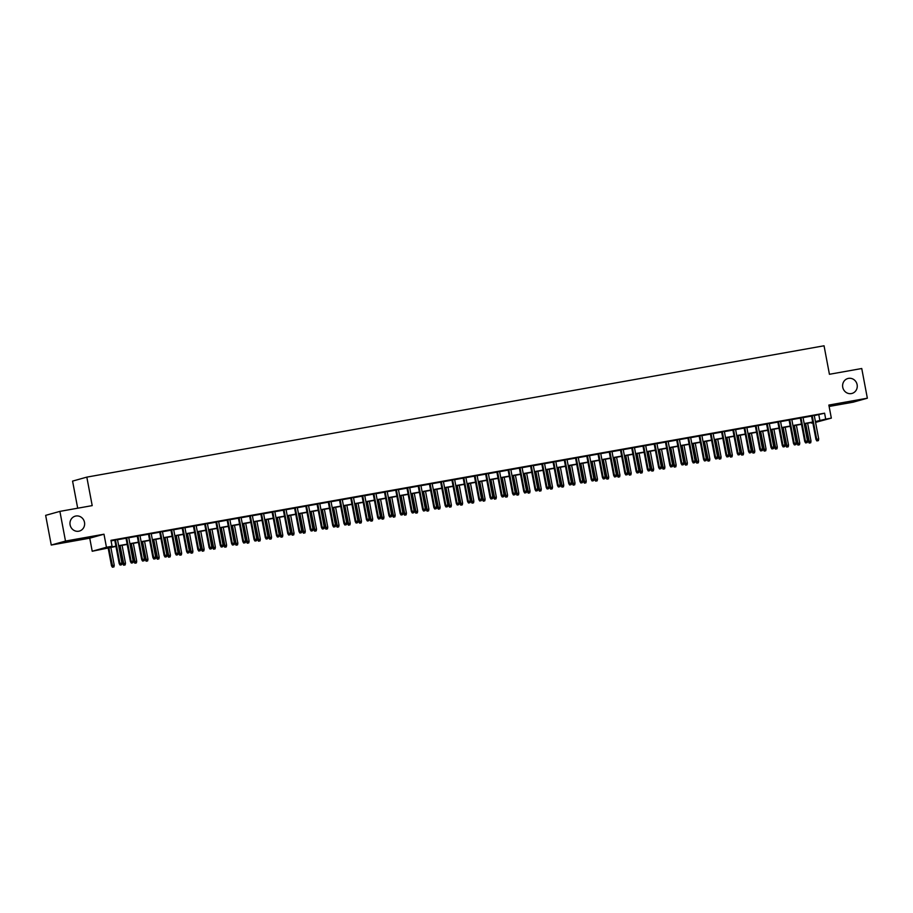 <?xml version="1.0" encoding="UTF-8"?>
<svg xmlns="http://www.w3.org/2000/svg" width="913" height="913" viewBox="0 0 913 913"><rect width="100%" height="100%" fill="white"/><g stroke="black" fill="none" stroke-linecap="round" stroke-linejoin="round"><path stroke-width="1.37" d="M84.498 522.339A7.738 7.304 -105.6 0 1 79.385 531.069A7.738 7.304 -105.6 0 1 70.107 524.895A7.738 7.304 -105.6 0 1 75.22 516.165A7.738 7.304 -105.6 0 1 84.498 522.339M857.124 384.693A7.738 7.304 -105.6 0 1 852.023 393.423A7.738 7.304 -105.6 0 1 842.745 387.249A7.738 7.304 -105.6 0 1 847.857 378.518A7.738 7.304 -105.6 0 1 857.124 384.693M115.962 546.431L92.213 551.247L106.456 547.264L112.071 546.259L106.307 547.88L115.917 546.168M89.748 538.179L103.991 534.208L65.496 541.067L59.893 511.383L45.65 515.354L51.254 545.038L89.748 538.179L92.213 551.247M77.696 508.21L72.572 481.105L86.815 477.122L824.051 345.787L829.426 374.284L861.746 368.521L867.35 398.205L828.856 405.064L831.332 418.131L815.571 422.377M829.118 406.456L853.107 402.188L867.35 398.205M812.844 422.856L811.474 423.107L812.821 422.73M811.36 422.536L811.474 423.107M65.496 541.067L51.254 545.038M117.48 539.549L114.753 540.028M128.722 537.54L125.994 538.031M139.963 535.543L137.235 536.022M151.204 533.534L148.465 534.025M162.434 531.537L159.707 532.017M173.675 529.529L170.948 530.019M184.917 527.531L182.189 528.022M196.158 525.523L193.419 526.014M207.388 523.526L204.66 524.016M218.629 521.528L215.902 522.008M229.871 519.52L227.143 520.011M241.1 517.523L238.373 518.002M252.342 515.514L249.614 516.005M263.583 513.517L260.856 513.996M274.824 511.508L272.097 511.999M286.054 509.511L283.327 510.002M297.296 507.514L294.568 507.993M308.537 505.505L305.809 505.996M319.778 503.508L317.051 503.987M331.008 501.499L328.281 501.99M342.249 499.502L339.522 499.982M353.491 497.494L350.763 497.984M364.732 495.497L361.993 495.987M375.962 493.499L373.234 493.979M387.203 491.491L384.476 491.981M398.445 489.494L395.717 489.973M409.686 487.485L406.947 487.976M420.916 485.488L418.188 485.967M432.157 483.479L429.43 483.97M443.398 481.482L440.671 481.973M454.628 479.473L451.901 479.964M465.87 477.476L463.142 477.967M477.111 475.479L474.383 475.958M488.352 473.47L485.625 473.961M499.582 471.473L496.855 471.953M510.824 469.465L508.096 469.955M522.065 467.467L519.337 467.947M533.306 465.459L530.579 465.95M544.536 463.462L541.808 463.952M555.777 461.464L553.05 461.944M567.019 459.456L564.291 459.947M578.26 457.459L575.521 457.938M589.49 455.45L586.762 455.941M600.731 453.453L598.004 453.932M611.972 451.444L609.245 451.935M623.202 449.447L620.475 449.938M634.444 447.45L631.716 447.929M645.685 445.441L642.957 445.932M656.926 443.444L654.199 443.923M668.156 441.436L665.429 441.926M679.398 439.438L676.67 439.918M690.639 437.43L687.911 437.92M701.88 435.433L699.153 435.923M713.11 433.435L710.382 433.915M724.351 431.427L721.624 431.917M735.593 429.43L732.865 429.909M746.834 427.421L744.106 427.912M758.064 425.424L755.336 425.903M769.305 423.415L766.578 423.906M780.547 421.418L777.819 421.909M791.788 419.409L789.049 419.9M803.018 417.412L800.29 417.903M814.293 415.609L824.587 413.19L110.952 540.325L112.071 546.259M111.055 540.895L114.798 540.222M117.526 539.743L126.028 538.225M128.756 537.734L137.27 536.228M139.997 535.737L148.511 534.219M151.238 533.74L159.752 532.222M162.48 531.731L170.982 530.213M173.71 529.734L182.223 528.216M184.951 527.725L193.465 526.208M196.192 525.728L204.695 524.21M207.434 523.72L215.936 522.213M218.663 521.722L227.177 520.205M229.905 519.725L238.419 518.207M241.146 517.717L249.648 516.199M252.376 515.719L260.89 514.202M263.617 513.711L272.131 512.193M274.859 511.714L283.372 510.196M286.1 509.705L294.602 508.187M297.33 507.708L305.844 506.19M308.571 505.699L317.085 504.193M319.812 503.702L328.326 502.184M331.054 501.705L339.556 500.187M342.284 499.696L350.797 498.178M353.525 497.699L362.039 496.181M364.766 495.691L373.269 494.173M376.008 493.693L384.51 492.175M387.238 491.685L395.751 490.178M398.479 489.688L406.993 488.17M409.72 487.69L418.222 486.173M420.961 485.682L429.464 484.164M432.191 483.685L440.705 482.167M443.433 481.676L451.946 480.158M454.674 479.679L463.176 478.161M465.904 477.67L474.418 476.164M477.145 475.673L485.659 474.155M488.387 473.676L496.9 472.158M499.628 471.667L508.13 470.149M510.858 469.67L519.371 468.152M522.099 467.661L530.613 466.144M533.34 465.664L541.854 464.146M544.582 463.656L553.084 462.149M555.812 461.658L564.325 460.141M567.053 459.65L575.567 458.143M578.294 457.653L586.797 456.135M589.536 455.655L598.038 454.138M600.765 453.647L609.279 452.129M612.007 451.65L620.52 450.132M623.248 449.641L631.75 448.123M634.489 447.644L642.992 446.126M645.719 445.635L654.233 444.129M656.961 443.638L665.474 442.12M668.202 441.641L676.704 440.123M679.432 439.632L687.946 438.114M690.673 437.635L699.187 436.117M701.914 435.627L710.428 434.109M713.156 433.629L721.658 432.111M724.386 431.621L732.899 430.114M735.627 429.624L744.141 428.106M746.868 427.626L755.382 426.109M758.11 425.618L766.612 424.1M769.339 423.621L777.853 422.103M780.581 421.612L789.094 420.094M791.822 419.615L800.324 418.097M803.063 417.606L811.566 416.1M814.259 415.415L811.531 415.894M103.991 534.208L106.456 547.264M824.587 413.19L825.706 419.124L831.332 418.131M59.893 511.383L92.202 505.619L86.815 477.122M815.503 421.977L817.238 421.498L815.469 421.806M812.741 422.297L804.227 423.815M801.5 424.294L792.986 425.812M790.259 426.303L781.756 427.82M779.029 428.3L770.515 429.818M767.787 430.308L759.274 431.815M756.546 432.306L748.044 433.823M745.305 434.303L736.802 435.821M734.075 436.311L725.561 437.829M722.834 438.308L714.32 439.826M711.592 440.317L703.09 441.835M700.362 442.314L691.849 443.832M689.121 444.323L680.607 445.829M677.88 446.32L669.366 447.838M666.638 448.317L658.136 449.835M655.408 450.326L646.895 451.844M644.167 452.323L635.653 453.841M632.926 454.332L624.412 455.849M621.685 456.329L613.182 457.847M610.455 458.337L601.941 459.844M599.213 460.335L590.7 461.852M587.972 462.343L579.458 463.85M576.731 464.34L568.228 465.858M565.501 466.338L556.987 467.855M554.259 468.346L545.746 469.864M543.018 470.343L534.516 471.861M531.777 472.352L523.275 473.87M520.547 474.349L512.033 475.867M509.306 476.358L500.792 477.864M498.064 478.355L489.562 479.873M486.834 480.352L478.321 481.87M475.593 482.361L467.079 483.879M464.352 484.358L455.838 485.876M453.11 486.367L444.608 487.884M441.881 488.364L433.367 489.882M430.639 490.372L422.126 491.879M419.398 492.369L410.884 493.887M408.157 494.367L399.654 495.885M396.927 496.375L388.413 497.893M385.685 498.372L377.172 499.89M374.444 500.381L365.93 501.899M363.203 502.378L354.701 503.896M351.973 504.387L343.459 505.893M340.732 506.384L332.218 507.902M329.49 508.393L320.988 509.899M318.249 510.39L309.747 511.908M307.019 512.387L298.505 513.905M295.778 514.396L287.264 515.913M284.536 516.393L276.034 517.911M273.307 518.401L264.793 519.919M262.065 520.399L253.552 521.916M250.824 522.407L242.31 523.914M239.583 524.404L231.08 525.922M228.353 526.402L219.839 527.919M217.111 528.41L208.598 529.928M205.87 530.407L197.356 531.925M194.629 532.416L186.126 533.934M183.399 534.413L174.885 535.931M172.158 536.422L163.644 537.928M160.916 538.419L152.414 539.937M149.675 540.416L141.173 541.934M138.445 542.425L129.931 543.943M127.204 544.422L118.69 545.94M815.423 421.544L825.706 419.124M118.644 545.677L127.158 544.159M129.886 543.68L138.388 542.162M141.116 541.671L149.629 540.154M152.357 539.674L160.871 538.156M163.598 537.666L172.112 536.148M174.84 535.669L183.342 534.151M186.069 533.66L194.583 532.153M197.311 531.663L205.824 530.145M208.552 529.666L217.054 528.148M219.793 527.657L228.296 526.139M231.023 525.66L239.537 524.142M242.265 523.651L250.778 522.133M253.506 521.654L262.008 520.136M264.736 519.645L273.249 518.139M275.977 517.648L284.491 516.13M287.218 515.651L295.732 514.133M298.46 513.642L306.962 512.125M309.69 511.645L318.203 510.127M320.931 509.637L329.445 508.119M332.172 507.639L340.686 506.122M343.414 505.631L351.916 504.124M354.643 503.634L363.157 502.116M365.885 501.625L374.398 500.119M377.126 499.628L385.64 498.11M388.367 497.631L396.87 496.113M399.597 495.622L408.111 494.104M410.839 493.625L419.352 492.107M422.08 491.616L430.582 490.098M433.321 489.619L441.824 488.101M444.551 487.61L453.065 486.104M455.792 485.613L464.306 484.095M467.034 483.616L475.536 482.098M478.264 481.608L486.777 480.09M489.505 479.61L498.019 478.092M500.746 477.602L509.26 476.084M511.988 475.605L520.49 474.087M523.217 473.596L531.731 472.089M534.459 471.599L542.973 470.081M545.7 469.602L554.214 468.084M556.941 467.593L565.444 466.075M568.171 465.596L576.685 464.078M579.413 463.587L587.926 462.069M590.654 461.59L599.168 460.072M601.895 459.581L610.398 458.075M613.125 457.584L621.639 456.066M624.366 455.587L632.88 454.069M635.608 453.578L644.11 452.061M646.849 451.581L655.351 450.063M658.079 449.573L666.593 448.055M669.32 447.575L677.834 446.058M680.562 445.567L689.064 444.06M691.792 443.57L700.305 442.052M703.033 441.561L711.547 440.055M714.274 439.564L722.788 438.046M725.515 437.567L734.018 436.049M736.745 435.558L745.259 434.04M747.987 433.561L756.5 432.043M759.228 431.552L767.742 430.034M770.469 429.555L778.972 428.037M781.699 427.546L790.213 426.04M792.941 425.549L801.454 424.031M804.182 423.552L812.696 422.034M818.813 414.799L819.931 420.745M811.509 415.803L815.994 439.507L816.69 439.313L812.216 415.677M817.272 440.819L818.402 440.625L817.272 440.819L816.69 439.313L818.71 438.959L814.236 415.312M815.994 439.507L816.884 440.933M818.402 440.625L818.71 438.959M809.192 443.079L810.698 442.771L809.192 443.079L808.302 441.664L811.006 441.105L807.628 423.21M809.58 442.976L805.608 423.564M808.302 441.664L804.901 423.689M811.006 441.105L810.698 442.771M800.279 417.8L804.752 441.515L805.449 441.321L800.975 417.675M806.031 442.828L807.16 442.622L806.031 442.828L805.449 441.321L807.469 440.956L803.006 417.321M804.752 441.515L805.654 442.931M807.16 442.622L807.469 440.956M789.037 419.809L793.511 443.513L794.207 443.319L789.745 419.683M794.801 444.825L795.919 444.631L794.801 444.825L794.207 443.319L796.227 442.965L791.765 419.318M793.511 443.513L794.413 444.939M795.919 444.631L796.227 442.965M777.796 421.806L782.281 445.521L782.966 445.327L778.504 421.68M783.559 446.834L784.678 446.628L783.559 446.834L782.966 445.327L784.997 444.962L780.524 421.327M782.281 445.521L783.171 446.936M784.678 446.628L784.997 444.962M766.555 423.815L771.04 447.518L771.736 447.324L767.262 423.689M772.318 448.831L773.448 448.637L772.318 448.831L771.736 447.324L773.756 446.971L769.294 423.324M771.04 447.518L771.93 448.945M773.448 448.637L773.756 446.971M797.951 445.088L799.457 444.779L797.951 445.088L797.06 443.661L799.777 443.113L796.387 425.207M798.339 444.973L794.367 425.572M797.06 443.661L793.659 425.698M799.777 443.113L799.457 444.779M786.709 447.085L788.227 446.777L786.709 447.085L785.819 445.67L788.535 445.11L785.157 427.204M787.097 446.982L783.126 427.569M785.819 445.67L782.43 427.695M788.535 445.11L788.227 446.777M775.479 449.093L776.986 448.785L775.479 449.093L774.578 447.667L777.294 447.119L773.916 429.213M775.856 448.979L771.896 429.567M774.578 447.667L771.188 429.703M777.294 447.119L776.986 448.785M764.238 451.09L765.745 450.782L764.238 451.09L763.348 449.675L766.064 449.116L762.675 431.21M764.626 450.988L760.655 431.575M763.348 449.675L759.947 431.701M766.064 449.116L765.745 450.782M755.325 425.812L759.799 449.527L760.495 449.333L756.032 425.686M761.077 450.839L762.207 450.634L761.077 450.839L760.495 449.333L762.515 448.968L758.052 425.332M759.799 449.527L760.7 450.942M762.207 450.634L762.515 448.968M752.997 453.088L754.503 452.78L752.997 453.088L752.107 451.673L754.823 451.113L751.433 433.219M753.385 452.985L749.413 433.572M752.107 451.673L748.706 433.698M754.823 451.113L754.503 452.78M744.084 427.82L748.569 451.524L749.253 451.33L744.791 427.695M749.847 452.837L750.965 452.643L749.847 452.837L749.253 451.33L751.273 450.965L746.811 427.33M748.569 451.524L749.459 452.939M750.965 452.643L751.273 450.965M741.767 455.096L743.273 454.788L741.767 455.096L740.865 453.67L743.581 453.122L740.203 435.216M742.143 454.982L738.172 435.581M740.865 453.67L737.476 435.706M743.581 453.122L743.273 454.788M732.842 429.818L737.327 453.521L738.012 453.327L733.55 429.692M738.606 454.834L739.724 454.64L738.606 454.834L738.012 453.327L740.044 452.974L735.57 429.327M737.327 453.521L738.218 454.948M739.724 454.64L740.044 452.974M730.526 457.093L732.032 456.785L730.526 457.093L729.624 455.678L732.34 455.119L728.962 437.224M730.914 456.991L726.942 437.578M729.624 455.678L726.234 437.704M732.34 455.119L732.032 456.785M721.601 431.815L726.086 455.53L726.782 455.336L722.309 431.689M727.364 456.842L728.494 456.637L727.364 456.842L726.782 455.336L728.802 454.971L724.34 431.335M726.086 455.53L726.976 456.945M728.494 456.637L728.802 454.971M719.284 459.102L720.791 458.794L719.284 459.102L718.394 457.675L721.11 457.128L717.721 439.221M719.672 458.988L715.701 439.587M718.394 457.675L714.993 439.712M721.11 457.128L720.791 458.794M710.371 433.823L714.845 457.527L715.541 457.333L711.079 433.698M716.123 458.84L717.253 458.646L716.123 458.84L715.541 457.333L717.561 456.979L713.099 433.333M714.845 457.527L715.746 458.954M717.253 458.646L717.561 456.979M708.043 461.099L709.561 460.791L708.043 461.099L707.153 459.684L709.869 459.125L706.479 441.23M708.431 460.997L704.459 441.584M707.153 459.684L703.752 441.709M709.869 459.125L709.561 460.791M699.13 435.821L703.615 459.536L704.3 459.342L699.837 435.695M704.893 460.848L706.011 460.643L704.893 460.848L704.3 459.342L706.331 458.977L701.857 435.341M703.615 459.536L704.505 460.951M706.011 460.643L706.331 458.977M696.813 463.108L698.319 462.8L696.813 463.108L695.911 461.681L698.628 461.133L695.25 443.227M697.19 462.994L693.218 443.592M695.911 461.681L692.522 443.718M698.628 461.133L698.319 462.8M687.888 437.829L692.374 461.533L693.07 461.339L688.596 437.704M693.652 462.845L694.77 462.651L693.652 462.845L693.07 461.339L695.09 460.985L690.616 437.338M692.374 461.533L693.264 462.959M694.77 462.651L695.09 460.985M685.572 465.105L687.078 464.797L685.572 465.105L684.67 463.69L687.386 463.131L684.008 445.224M685.96 465.002L681.988 445.59M684.67 463.69L681.281 445.715M687.386 463.131L687.078 464.797M676.659 439.826L681.132 463.542L681.828 463.348L677.355 439.701M682.41 464.854L683.54 464.649L682.41 464.854L681.828 463.348L683.848 462.982L679.386 439.347M681.132 463.542L682.034 464.957M683.54 464.649L683.848 462.982M674.33 467.102L675.837 466.805L674.33 467.102L673.44 465.687L676.156 465.128L672.767 447.233M674.718 467L670.747 447.587M673.44 465.687L670.039 447.712M676.156 465.128L675.837 466.805M663.089 469.111L664.607 468.803L663.089 469.111L662.199 467.684L664.915 467.136L661.537 449.23M663.477 468.997L659.506 449.595M662.199 467.684L658.798 449.721M664.915 467.136L664.607 468.803M651.859 471.108L653.366 470.8L651.859 471.108L650.958 469.693L653.674 469.134L650.296 451.239M652.236 471.005L648.276 451.593M650.958 469.693L647.568 451.718M653.674 469.134L653.366 470.8M665.417 441.835L669.891 465.539L670.587 465.345L666.125 441.709M671.169 466.851L672.299 466.657L671.169 466.851L670.587 465.345L672.607 464.991L668.145 441.344M669.891 465.539L670.793 466.965M672.299 466.657L672.607 464.991M654.176 443.832L658.661 467.536L659.346 467.353L654.883 443.707M659.939 468.86L661.058 468.654L659.939 468.86L659.346 467.353L661.377 466.988L656.904 443.341M658.661 467.536L659.551 468.962M661.058 468.654L661.377 466.988M642.935 445.829L647.42 469.544L648.116 469.35L643.642 445.704M648.698 470.857L649.828 470.651L648.698 470.857L648.116 469.35L650.136 468.985L645.662 445.35M647.42 469.544L648.31 470.96M649.828 470.651L650.136 468.985M640.618 473.117L642.124 472.808L640.618 473.117L639.716 471.69L642.432 471.142L639.054 453.236M641.006 473.002L637.034 453.601M639.716 471.69L636.327 453.727M642.432 471.142L642.124 472.808M631.705 447.838L636.178 471.542L636.875 471.348L632.401 447.712M637.457 472.854L638.586 472.66L637.457 472.854L636.875 471.348L638.895 470.994L634.432 447.347M636.178 471.542L637.08 472.968M638.586 472.66L638.895 470.994M629.377 475.114L630.883 474.806L629.377 475.114L628.486 473.699L631.203 473.139L627.813 455.245M629.765 475.011L625.793 455.598M628.486 473.699L625.085 455.724M631.203 473.139L630.883 474.806M620.463 449.835L624.937 473.55L625.633 473.356L621.171 449.71M626.227 474.863L627.345 474.657L626.227 474.863L625.633 473.356L627.653 472.991L623.191 449.356M624.937 473.55L625.839 474.965M627.345 474.657L627.653 472.991M618.135 477.122L619.653 476.814L618.135 477.122L617.245 475.696L619.961 475.148L616.583 457.242M618.523 477.008L614.552 457.607M617.245 475.696L613.844 457.733M619.961 475.148L619.653 476.814M609.222 451.844L613.707 475.547L614.392 475.353L609.93 451.718M614.985 476.86L616.104 476.666L614.985 476.86L614.392 475.353L616.423 475L611.95 451.353M613.707 475.547L614.597 476.974M616.104 476.666L616.423 475M606.905 479.12L608.412 478.811L606.905 479.12L606.004 477.704L608.72 477.145L605.342 459.239M607.282 479.017L603.322 459.604M606.004 477.704L602.614 459.73M608.72 477.145L608.412 478.811M597.981 453.841L602.466 477.556L603.162 477.362L598.688 453.715M603.744 478.869L604.874 478.663L603.744 478.869L603.162 477.362L605.182 476.997L600.708 453.362M602.466 477.556L603.356 478.971M604.874 478.663L605.182 476.997M595.664 481.128L597.17 480.82L595.664 481.128L594.774 479.702L597.479 479.154L594.101 461.248M596.052 481.014L592.081 461.601M594.774 479.702L591.373 461.727M597.479 479.154L597.17 480.82M586.751 455.849L591.225 479.553L591.921 479.359L587.447 455.724M592.503 480.866L593.633 480.672L592.503 480.866L591.921 479.359L593.941 479.005L589.478 455.359M591.225 479.553L592.126 480.98M593.633 480.672L593.941 479.005M584.423 483.125L585.929 482.817L584.423 483.125L583.533 481.699L586.249 481.151L582.859 463.245M584.811 483.023L580.839 463.61M583.533 481.699L580.132 463.736M586.249 481.151L585.929 482.817M575.51 457.847L579.983 481.562L580.679 481.368L576.217 457.721M581.273 482.874L582.391 482.669L581.273 482.874L580.679 481.368L582.699 481.003L578.237 457.356M579.983 481.562L580.885 482.977M582.391 482.669L582.699 481.003M573.193 485.123L574.699 484.814L573.193 485.123L572.291 483.707L575.007 483.148L571.629 465.253M573.569 485.02L569.598 465.607M572.291 483.707L568.902 465.733M575.007 483.148L574.699 484.814M564.268 459.844L568.753 483.559L569.438 483.365L564.976 459.718M570.032 484.871L571.15 484.666L570.032 484.871L569.438 483.365L571.47 483L566.996 459.365M568.753 483.559L569.644 484.974M571.15 484.666L571.47 483M561.952 487.131L563.458 486.823L561.952 487.131L561.05 485.705L563.766 485.157L560.388 467.251M562.328 487.017L558.368 467.616M561.05 485.705L557.66 467.741M563.766 485.157L563.458 486.823M553.027 461.852L557.512 485.556L558.208 485.362L553.735 461.727M558.79 486.869L559.92 486.675L558.79 486.869L558.208 485.362L560.228 485.008L555.766 461.362M557.512 485.556L558.402 486.983M559.92 486.675L560.228 485.008M541.797 463.85L546.271 487.565L546.967 487.371L542.505 463.724M547.549 488.877L548.679 488.672L547.549 488.877L546.967 487.371L548.987 487.006L544.525 463.37M546.271 487.565L547.172 488.98M548.679 488.672L548.987 487.006M530.556 465.858L535.041 489.562L535.726 489.368L531.263 465.733M536.319 490.874L537.437 490.68L536.319 490.874L535.726 489.368L537.746 489.014L533.283 465.368M535.041 489.562L535.931 490.989M537.437 490.68L537.746 489.014M550.71 489.128L552.217 488.82L550.71 489.128L549.82 487.713L552.536 487.154L549.147 469.259M551.098 489.026L547.127 469.613M549.82 487.713L546.419 469.739M552.536 487.154L552.217 488.82M539.469 491.137L540.975 490.829L539.469 491.137L538.579 489.71L541.295 489.163L537.905 471.256M539.857 491.023L535.885 471.622M538.579 489.71L535.178 471.747M541.295 489.163L540.975 490.829M528.239 493.134L529.745 492.826L528.239 493.134L527.337 491.719L530.054 491.16L526.675 473.254M528.616 493.031L524.644 473.619M527.337 491.719L523.948 473.744M530.054 491.16L529.745 492.826M519.314 467.855L523.8 491.571L524.484 491.377L520.022 467.73M525.078 492.883L526.196 492.678L525.078 492.883L524.484 491.377L526.516 491.011L522.042 467.376M523.8 491.571L524.69 492.986M526.196 492.678L526.516 491.011M516.998 495.143L518.504 494.835L516.998 495.143L516.096 493.716L518.812 493.168L515.434 475.262M517.386 495.029L513.414 475.616M516.096 493.716L512.707 475.741M518.812 493.168L518.504 494.835M508.073 469.864L512.558 493.568L513.254 493.374L508.781 469.739M513.836 494.88L514.966 494.686L513.836 494.88L513.254 493.374L515.274 493.02L510.812 469.373M512.558 493.568L513.448 494.994M514.966 494.686L515.274 493.02M505.756 497.14L507.263 496.832L505.756 497.14L504.866 495.725L507.582 495.166L504.193 477.259M506.144 497.037L502.173 477.625M504.866 495.725L501.465 477.75M507.582 495.166L507.263 496.832M496.843 471.861L501.317 495.576L502.013 495.382L497.551 471.736M502.595 496.889L503.725 496.683L502.595 496.889L502.013 495.382L504.033 495.017L499.571 471.382M501.317 495.576L502.218 496.992M503.725 496.683L504.033 495.017M494.515 499.137L496.033 498.829L494.515 499.137L493.625 497.722L496.341 497.163L492.952 479.268M494.903 499.034L490.932 479.622M493.625 497.722L490.224 479.747M496.341 497.163L496.033 498.829M485.602 473.87L490.087 497.574L490.772 497.38L486.309 473.744M491.365 498.886L492.484 498.681L491.365 498.886L490.772 497.38L492.803 497.014L488.329 473.379M490.087 497.574L490.977 498.989M492.484 498.681L492.803 497.014M483.285 501.146L484.792 500.838L483.285 501.146L482.384 499.719L485.1 499.171L481.722 481.265M483.662 501.032L479.69 481.63M482.384 499.719L478.994 481.756M485.1 499.171L484.792 500.838M474.361 475.867L478.846 499.571L479.542 499.377L475.068 475.741M480.124 500.883L481.242 500.689L480.124 500.883L479.542 499.377L481.562 499.023L477.088 475.376M478.846 499.571L479.736 500.997M481.242 500.689L481.562 499.023M463.131 477.864L467.604 501.579L468.301 501.385L463.827 477.739M468.883 502.892L470.012 502.686L468.883 502.892L468.301 501.385L470.321 501.02L465.858 477.385M467.604 501.579L468.506 502.995M470.012 502.686L470.321 501.02M451.889 479.873L456.363 503.577L457.059 503.383L452.597 479.747M457.653 504.889L458.771 504.695L457.653 504.889L457.059 503.383L459.079 503.029L454.617 479.382M456.363 503.577L457.265 505.003M458.771 504.695L459.079 503.029M472.044 503.143L473.55 502.835L472.044 503.143L471.142 501.728L473.858 501.169L470.48 483.274M472.432 503.04L468.46 483.628M471.142 501.728L467.753 483.753M473.858 501.169L473.55 502.835M460.803 505.151L462.309 504.843L460.803 505.151L459.912 503.725L462.629 503.177L459.239 485.271M461.191 505.037L457.219 485.636M459.912 503.725L456.511 485.762M462.629 503.177L462.309 504.843M449.561 507.149L451.079 506.841L449.561 507.149L448.671 505.734L451.387 505.174L448.009 487.28M449.949 507.046L445.978 487.633M448.671 505.734L445.27 487.759M451.387 505.174L451.079 506.841M440.648 481.87L445.133 505.585L445.818 505.391L441.356 481.744M446.411 506.898L447.53 506.692L446.411 506.898L445.818 505.391L447.849 505.026L443.376 481.391M445.133 505.585L446.023 507M447.53 506.692L447.849 505.026M438.331 509.157L439.838 508.849L438.331 509.157L437.43 507.731L440.146 507.183L436.768 489.277M438.708 509.043L434.748 489.642M437.43 507.731L434.04 489.767M440.146 507.183L439.838 508.849M429.407 483.879L433.892 507.582L434.588 507.388L430.114 483.753M435.17 508.895L436.3 508.701L435.17 508.895L434.588 507.388L436.608 507.035L432.134 483.388M433.892 507.582L434.782 509.009M436.3 508.701L436.608 507.035M427.09 511.154L428.596 510.846L427.09 511.154L426.2 509.739L428.905 509.18L425.526 491.274M427.478 511.052L423.506 491.639M426.2 509.739L422.799 491.765M428.905 509.18L428.596 510.846M418.177 485.876L422.651 509.591L423.347 509.397L418.873 485.75M423.929 510.903L425.059 510.698L423.929 510.903L423.347 509.397L425.367 509.032L420.904 485.396M422.651 509.591L423.552 511.006M425.059 510.698L425.367 509.032M415.849 513.152L417.355 512.855L415.849 513.152L414.959 511.737L417.675 511.177L414.285 493.282M416.237 513.049L412.265 493.636M414.959 511.737L411.558 493.762M417.675 511.177L417.355 512.855M406.936 487.884L411.409 511.588L412.105 511.394L407.643 487.759M412.699 512.901L413.817 512.707L412.699 512.901L412.105 511.394L414.125 511.029L409.663 487.394M411.409 511.588L412.311 513.003M413.817 512.707L414.125 511.029M404.607 515.16L406.125 514.852L404.607 515.16L403.717 513.734L406.433 513.186L403.055 495.28M404.995 515.046L401.024 495.645M403.717 513.734L400.328 495.77M406.433 513.186L406.125 514.852M395.694 489.882L400.179 513.585L400.864 513.403L396.402 489.756M401.458 514.909L402.576 514.704L401.458 514.909L400.864 513.403L402.895 513.038L398.422 489.391M400.179 513.585L401.069 515.012M402.576 514.704L402.895 513.038M393.377 517.157L394.884 516.849L393.377 517.157L392.476 515.742L395.192 515.183L391.814 497.288M393.754 517.055L389.794 497.642M392.476 515.742L389.086 497.768M395.192 515.183L394.884 516.849M384.453 491.879L388.938 515.594L389.634 515.4L385.16 491.753M390.216 516.906L391.346 516.701L390.216 516.906L389.634 515.4L391.654 515.035L387.18 491.399M388.938 515.594L389.828 517.009M391.346 516.701L391.654 515.035M382.136 519.166L383.643 518.858L382.136 519.166L381.246 517.739L383.962 517.192L380.573 499.285M382.524 519.052L378.553 499.651M381.246 517.739L377.845 499.776M383.962 517.192L383.643 518.858M373.223 493.887L377.697 517.591L378.393 517.397L373.919 493.762M378.975 518.904L380.105 518.71L378.975 518.904L378.393 517.397L380.413 517.043L375.951 493.397M377.697 517.591L378.598 519.018M380.105 518.71L380.413 517.043M370.895 521.163L372.401 520.855L370.895 521.163L370.005 519.748L372.721 519.189L369.331 501.294M371.283 521.061L367.311 501.648M370.005 519.748L366.604 501.773M372.721 519.189L372.401 520.855M361.982 495.885L366.455 519.6L367.152 519.406L362.689 495.759M367.745 520.912L368.863 520.707L367.745 520.912L367.152 519.406L369.172 519.041L364.709 495.405M366.455 519.6L367.357 521.015M368.863 520.707L369.172 519.041M359.665 523.172L361.171 522.864L359.665 523.172L358.763 521.745L361.48 521.197L358.101 503.291M360.042 523.058L356.07 503.656M358.763 521.745L355.374 503.782M361.48 521.197L361.171 522.864M350.74 497.893L355.225 521.597L355.91 521.403L351.448 497.768M356.504 522.909L357.622 522.715L356.504 522.909L355.91 521.403L357.942 521.049L353.468 497.402M355.225 521.597L356.116 523.023M357.622 522.715L357.942 521.049M348.424 525.169L349.93 524.861L348.424 525.169L347.522 523.754L350.238 523.195L346.86 505.288M348.812 525.066L344.84 505.654M347.522 523.754L344.133 505.779M350.238 523.195L349.93 524.861M339.499 499.89L343.984 523.606L344.68 523.411L340.207 499.765M345.262 524.918L346.392 524.713L345.262 524.918L344.68 523.411L346.7 523.046L342.238 499.411M343.984 523.606L344.874 525.021M346.392 524.713L346.7 523.046M337.182 527.178L338.689 526.869L337.182 527.178L336.292 525.751L339.008 525.203L335.619 507.297M337.57 527.063L333.599 507.651M336.292 525.751L332.891 507.776M339.008 525.203L338.689 526.869M328.269 501.899L332.743 525.603L333.439 525.409L328.977 501.773M334.021 526.915L335.151 526.721L334.021 526.915L333.439 525.409L335.459 525.055L330.997 501.408M332.743 525.603L333.644 527.029M335.151 526.721L335.459 525.055M325.941 529.175L327.459 528.867L325.941 529.175L325.051 527.748L327.767 527.2L324.377 509.294M326.329 529.072L322.357 509.659M325.051 527.748L321.65 509.785M327.767 527.2L327.459 528.867M317.028 503.896L321.513 527.611L322.198 527.417L317.735 503.771M322.791 528.924L323.91 528.718L322.791 528.924L322.198 527.417L324.218 527.052L319.755 503.405M321.513 527.611L322.403 529.026M323.91 528.718L324.218 527.052M314.711 531.172L316.218 530.864L314.711 531.172L313.81 529.757L316.526 529.198L313.148 511.303M315.088 531.069L311.116 511.657M313.81 529.757L310.42 511.782M316.526 529.198L316.218 530.864M305.787 505.893L310.272 529.608L310.956 529.414L306.494 505.768M311.55 530.921L312.668 530.715L311.55 530.921L310.956 529.414L312.988 529.049L308.514 505.414M310.272 529.608L311.162 531.024M312.668 530.715L312.988 529.049M303.47 533.181L304.976 532.872L303.47 533.181L302.568 531.754L305.284 531.206L301.906 513.3M303.858 533.066L299.886 513.665M302.568 531.754L299.179 513.791M305.284 531.206L304.976 532.872M294.557 507.902L299.03 531.606L299.726 531.412L295.253 507.776M300.309 532.918L301.438 532.724L300.309 532.918L299.726 531.412L301.747 531.058L297.284 507.411M299.03 531.606L299.921 533.032M301.438 532.724L301.747 531.058M292.228 535.178L293.735 534.87L292.228 535.178L291.338 533.763L294.054 533.203L290.665 515.309M292.616 535.075L288.645 515.662M291.338 533.763L287.937 515.788M294.054 533.203L293.735 534.87M283.315 509.899L287.789 533.614L288.485 533.42L284.023 509.774M289.067 534.927L290.197 534.721L289.067 534.927L288.485 533.42L290.505 533.055L286.043 509.42M287.789 533.614L288.691 535.029M290.197 534.721L290.505 533.055M280.987 537.186L282.505 536.878L280.987 537.186L280.097 535.76L282.813 535.212L279.424 517.306M281.375 537.072L277.404 517.671M280.097 535.76L276.696 517.797M282.813 535.212L282.505 536.878M272.074 511.908L276.559 535.611L277.244 535.417L272.782 511.782M277.837 536.924L278.956 536.73L277.837 536.924L277.244 535.417L279.275 535.064L274.802 511.417M276.559 535.611L277.449 537.038M278.956 536.73L279.275 535.064M269.757 539.184L271.264 538.875L269.757 539.184L268.856 537.768L271.572 537.209L268.194 519.303M270.134 539.081L266.162 519.668M268.856 537.768L265.466 519.794M271.572 537.209L271.264 538.875M260.833 513.905L265.318 537.62L266.014 537.426L261.54 513.779M266.596 538.932L267.714 538.727L266.596 538.932L266.014 537.426L268.034 537.061L263.56 513.426M265.318 537.62L266.208 539.035M267.714 538.727L268.034 537.061M258.516 541.192L260.022 540.884L258.516 541.192L257.614 539.766L260.331 539.218L256.952 521.312M258.904 541.078L254.932 521.665M257.614 539.766L254.225 521.791M260.331 539.218L260.022 540.884M249.603 515.913L254.076 539.617L254.773 539.423L250.299 515.788M255.355 540.93L256.485 540.736L255.355 540.93L254.773 539.423L256.793 539.069L252.33 515.423M254.076 539.617L254.978 541.044M256.485 540.736L256.793 539.069M247.275 543.189L248.781 542.881L247.275 543.189L246.384 541.774L249.101 541.215L245.711 523.309M247.663 543.087L243.691 523.674M246.384 541.774L242.984 523.8M249.101 541.215L248.781 542.881M238.361 517.911L242.835 541.626L243.531 541.432L239.069 517.785M244.125 542.938L245.243 542.733L244.125 542.938L243.531 541.432L245.551 541.067L241.089 517.42M242.835 541.626L243.737 543.041M245.243 542.733L245.551 541.067M236.033 545.187L237.551 544.878L236.033 545.187L235.143 543.771L237.859 543.212L234.481 525.317M236.421 545.084L232.45 525.671M235.143 543.771L231.742 525.797M237.859 543.212L237.551 544.878M227.12 519.919L231.605 543.623L232.29 543.429L227.828 519.782M232.883 544.935L234.002 544.73L232.883 544.935L232.29 543.429L234.321 543.064L229.848 519.429M231.605 543.623L232.495 545.038M234.002 544.73L234.321 543.064M224.803 547.195L226.31 546.887L224.803 547.195L223.902 545.769L226.618 545.221L223.24 527.315M225.18 547.081L221.22 527.68M223.902 545.769L220.512 527.805M226.618 545.221L226.31 546.887M215.879 521.916L220.364 545.62L221.06 545.426L216.586 521.791M221.642 546.933L222.772 546.739L221.642 546.933L221.06 545.426L223.08 545.072L218.606 521.426M220.364 545.62L221.254 547.047M222.772 546.739L223.08 545.072M204.649 523.914L209.123 547.629L209.819 547.435L205.345 523.788M210.401 548.941L211.531 548.736L210.401 548.941L209.819 547.435L211.839 547.07L207.377 523.434M209.123 547.629L210.024 549.044M211.531 548.736L211.839 547.07M193.408 525.922L197.881 549.626L198.578 549.432L194.115 525.797M199.171 550.938L200.289 550.744L199.171 550.938L198.578 549.432L200.598 549.078L196.135 525.432M197.881 549.626L198.783 551.053M200.289 550.744L200.598 549.078M182.166 527.919L186.651 551.635L187.336 551.441L182.874 527.794M187.93 552.947L189.048 552.742L187.93 552.947L187.336 551.441L189.368 551.075L184.894 527.44M186.651 551.635L187.542 553.05M189.048 552.742L189.368 551.075M170.925 529.928L175.41 553.632L176.106 553.438L171.633 529.802M176.688 554.944L177.818 554.75L176.688 554.944L176.106 553.438L178.126 553.084L173.653 529.437M175.41 553.632L176.3 555.058M177.818 554.75L178.126 553.084M159.695 531.925L164.169 555.64L164.865 555.446L160.391 531.8M165.447 556.953L166.577 556.747L165.447 556.953L164.865 555.446L166.885 555.081L162.423 531.446M164.169 555.64L165.07 557.056M166.577 556.747L166.885 555.081M213.562 549.192L215.069 548.884L213.562 549.192L212.672 547.777L215.377 547.218L211.999 529.323M213.95 549.09L209.979 529.677M212.672 547.777L209.271 529.802M215.377 547.218L215.069 548.884M202.321 551.201L203.827 550.893L202.321 551.201L201.431 549.774L204.147 549.227L200.757 531.32M202.709 551.087L198.737 531.686M201.431 549.774L198.03 531.811M204.147 549.227L203.827 550.893M191.079 553.198L192.597 552.89L191.079 553.198L190.189 551.783L192.905 551.224L189.527 533.318M191.468 553.095L187.496 533.683M190.189 551.783L186.8 533.808M192.905 551.224L192.597 552.89M179.85 555.207L181.356 554.899L179.85 555.207L178.948 553.78L181.664 553.232L178.286 535.326M180.226 555.093L176.266 535.68M178.948 553.78L175.558 535.817M181.664 553.232L181.356 554.899M168.608 557.204L170.115 556.896L168.608 557.204L167.718 555.789L170.434 555.23L167.045 537.323M168.996 557.101L165.025 537.689M167.718 555.789L164.317 537.814M170.434 555.23L170.115 556.896M157.367 559.201L158.873 558.893L157.367 559.201L156.477 557.786L159.193 557.227L155.803 539.332M157.755 559.098L153.783 539.686M156.477 557.786L153.076 539.811M159.193 557.227L158.873 558.893M148.454 533.934L152.928 557.638L153.624 557.444L149.161 533.808M154.217 558.95L155.336 558.756L154.217 558.95L153.624 557.444L155.644 557.078L151.181 533.443M152.928 557.638L153.829 559.053M155.336 558.756L155.644 557.078M146.137 561.21L147.644 560.902L146.137 561.21L145.235 559.783L147.952 559.235L144.574 541.329M146.514 561.096L142.542 541.694M145.235 559.783L141.846 541.82M147.952 559.235L147.644 560.902M137.212 535.931L141.698 559.635L142.382 559.441L137.92 535.805M142.976 560.947L144.094 560.753L142.976 560.947L142.382 559.441L144.414 559.087L139.94 535.44M141.698 559.635L142.588 561.061M144.094 560.753L144.414 559.087M134.896 563.207L136.402 562.899L134.896 563.207L133.994 561.792L136.71 561.233L133.332 543.338M135.284 563.104L131.312 543.692M133.994 561.792L130.605 543.817M136.71 561.233L136.402 562.899M125.971 537.928L130.456 561.643L131.152 561.449L126.679 537.803M131.734 562.956L132.864 562.75L131.734 562.956L131.152 561.449L133.172 561.084L128.71 537.449M130.456 561.643L131.346 563.059M132.864 562.75L133.172 561.084M123.654 565.215L125.161 564.907L123.654 565.215L122.764 563.789L125.48 563.241L122.091 545.335M124.042 565.101L120.071 545.7M122.764 563.789L119.363 545.826M125.48 563.241L125.161 564.907M114.741 539.937L119.215 563.641L119.911 563.447L115.449 539.811M120.493 564.953L121.623 564.759L120.493 564.953L119.911 563.447L121.931 563.093L117.469 539.446M119.215 563.641L120.117 565.067M121.623 564.759L121.931 563.093M112.413 567.213L113.931 566.905L112.413 567.213L111.523 565.798L114.239 565.238L110.85 547.344M112.801 567.11L108.83 547.697M111.523 565.798L108.122 547.823M114.239 565.238L113.931 566.905"/></g></svg>
